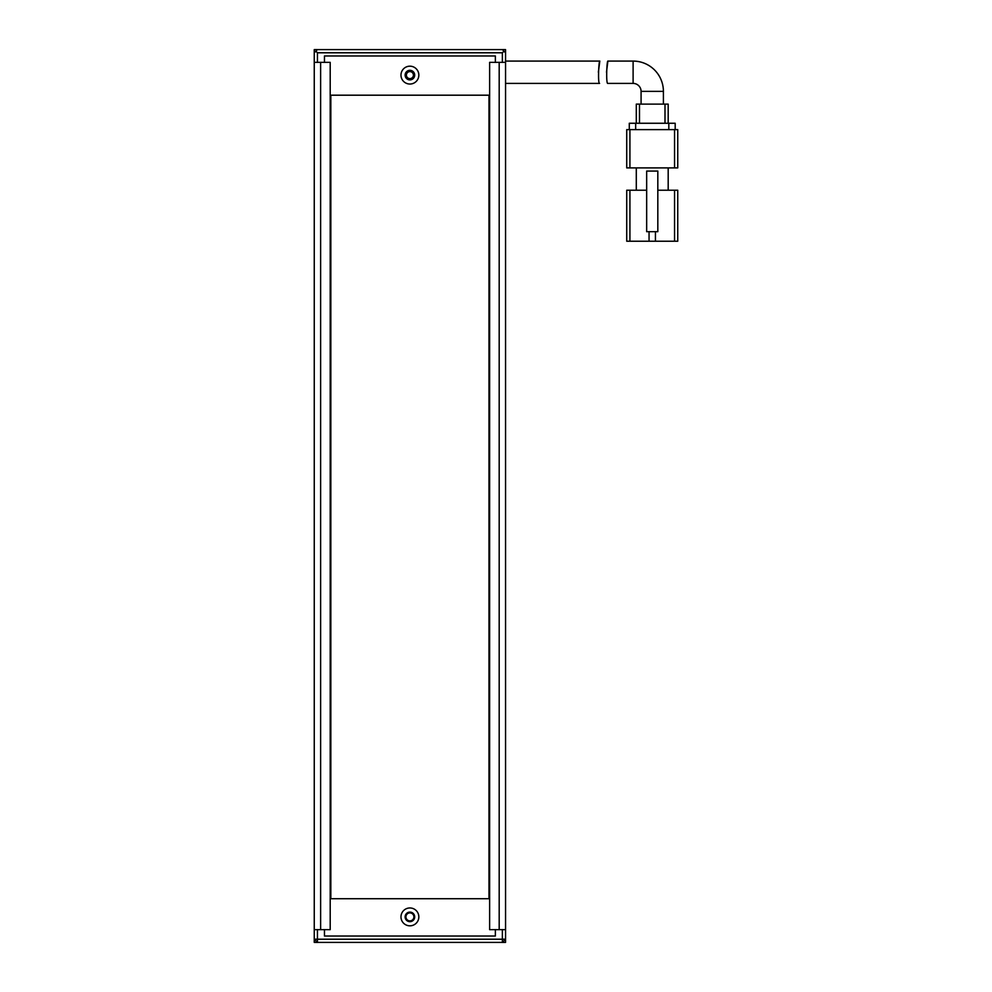 <?xml version="1.0" encoding="UTF-8"?>
<svg xmlns="http://www.w3.org/2000/svg" width="992" height="992" viewBox="0 0 992 992"><rect width="100%" height="100%" fill="white"/><g stroke="black" fill="none" stroke-linecap="round" stroke-linejoin="round"><path stroke-width="1.49" d="M409.907 71.598A3.509 3.509 0 0 0 406.398 75.107A3.509 3.509 0 0 0 409.907 78.616A3.509 3.509 0 0 0 413.416 75.107A3.509 3.509 0 0 0 409.907 71.598M317.44 49.6L314.253 52.787L314.253 49.6L502.374 49.6L505.56 52.787L505.56 62.36L499.187 62.36L499.187 929.64L505.56 929.64L505.56 62.36M315.84 51.2L317.44 52.787L502.374 52.787L503.973 51.2M317.44 62.36L317.44 52.787M502.374 52.787L502.374 62.36M314.253 52.787L314.253 62.36L330.2 62.36L330.2 929.64L320.627 929.64L320.627 62.36M409.907 920.874A3.98 3.98 0 0 0 413.9 916.893A3.98 3.98 0 0 0 409.907 912.9A3.98 3.98 0 0 0 405.926 916.893A3.98 3.98 0 0 0 409.907 920.874M505.56 929.64L505.56 942.4L502.374 942.4L502.374 939.213L505.56 939.213L502.374 942.4L317.44 942.4L314.253 939.213L314.253 929.64L320.627 929.64M502.374 929.64L502.374 939.213L317.44 939.213L317.44 942.4L314.253 942.4L314.253 939.213L317.44 939.213L317.44 929.64M505.56 83.402L599.59 83.402C597.754 84.097 598.709 60.4 599.825 61.082L505.56 61.082M599.825 61.082L598.362 72.205M663.4 104.123L663.4 91.376L641.08 91.376L641.08 104.123M641.08 91.376A7.973 7.973 0 0 0 633.107 83.402L607.761 83.402C605.926 84.084 606.782 60.388 607.898 61.082L633.107 61.082L633.107 83.402M663.4 91.376A30.293 30.293 0 0 0 633.107 61.082M657.82 190.216L674.56 190.216L674.56 241.23L655.427 241.23L655.427 231.669M674.56 241.23L677.747 241.23L677.747 190.216L674.56 190.216M629.92 190.216L626.733 190.216L626.733 241.23L629.92 241.23L629.92 190.216L646.66 190.216M649.053 231.669L649.053 241.23L655.427 241.23M636.294 190.216L636.294 167.896M668.186 167.896L668.186 190.216M649.053 241.23L629.92 241.23M674.56 167.896L677.747 167.896L677.747 129.63L674.56 129.63L674.56 167.896L629.92 167.896L629.92 129.63L674.56 129.63M629.92 129.63L626.733 129.63L626.733 167.896L629.92 167.896M657.82 231.669L657.82 171.083L646.66 171.083L646.66 231.669L657.82 231.669M635.661 129.63L635.661 123.256L629.288 123.256L629.288 129.63M675.192 123.256L675.192 129.63L675.192 123.256L668.819 123.256L668.819 129.63M635.661 123.256L668.819 123.256M636.294 104.123L636.294 123.256L636.294 104.123L665 104.123L665 123.256M668.186 123.256L668.186 104.123L665 104.123M606.484 72.205L607.898 61.082M409.907 921.68A4.786 4.786 0 0 1 405.12 916.893A4.786 4.786 0 0 1 409.907 912.107A4.786 4.786 0 0 1 414.693 916.893A4.786 4.786 0 0 1 409.907 921.68M409.907 79.893A4.786 4.786 0 0 1 405.12 75.107A4.786 4.786 0 0 1 409.907 70.32A4.786 4.786 0 0 1 414.693 75.107A4.786 4.786 0 0 1 409.907 79.893M409.907 925.821A8.928 8.928 0 0 1 400.979 916.893A8.928 8.928 0 0 1 409.907 907.965A8.928 8.928 0 0 1 418.835 916.893A8.928 8.928 0 0 1 409.907 925.821M409.907 84.035A8.928 8.928 0 0 1 400.979 75.107A8.928 8.928 0 0 1 409.907 66.179A8.928 8.928 0 0 1 418.835 75.107A8.928 8.928 0 0 1 409.907 84.035M495.368 62.36L495.368 55.974L324.458 55.974L324.458 62.36M324.458 929.64L324.458 936.026L495.368 936.026L495.368 929.64M502.374 49.6L505.56 49.6L505.56 52.787M499.187 929.64L489.626 929.64L489.626 62.36L499.187 62.36M314.253 929.64L314.253 62.36M330.832 95.195L330.832 898.715L488.982 898.715L488.982 95.195L330.832 95.195M639.48 123.256L639.48 104.123"/></g></svg>
